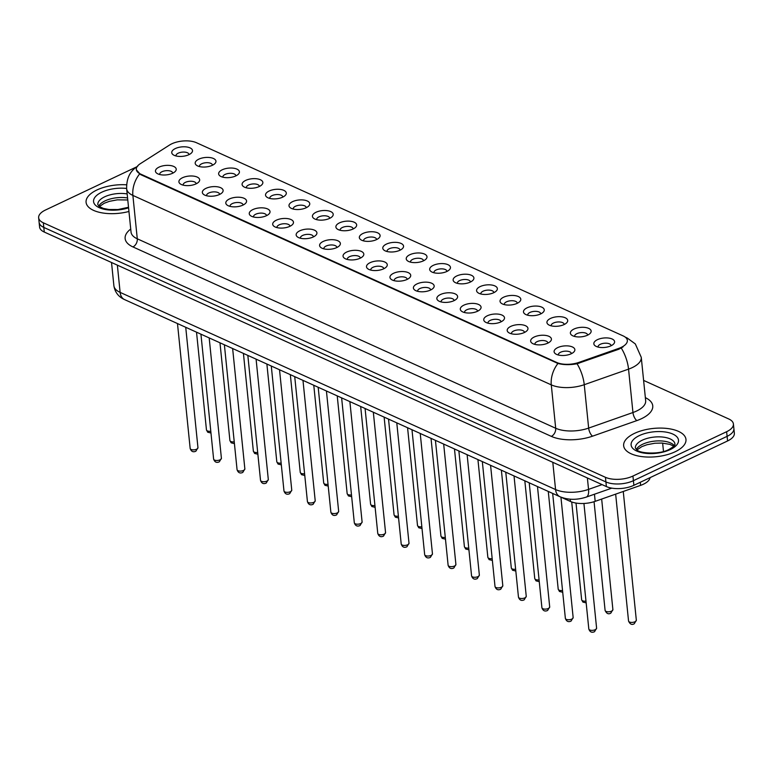 <?xml version="1.0" encoding="UTF-8"?>
<svg xmlns="http://www.w3.org/2000/svg" width="773" height="773" viewBox="0 0 773 773"><rect width="100%" height="100%" fill="white"/><g stroke="black" fill="none" stroke-linecap="round" stroke-linejoin="round"><path stroke-width="1.16" d="M196.062 183.868A10.445 4.744 174.2 0 1 180.592 184.109A10.445 4.744 174.2 0 1 182.515 177.732A10.445 4.744 174.2 0 1 195.782 176.563A10.445 4.744 174.2 0 1 198.468 182.293A10.445 4.744 174.2 0 1 196.062 183.868M196.139 183.829A6.522 2.966 -5.8 0 0 196.129 183.607A6.522 2.966 -5.8 0 0 192.216 181.326A6.522 2.966 -5.8 0 0 185.404 182.351A6.522 2.966 -5.8 0 0 183.153 184.931A6.522 2.966 -5.8 0 0 183.191 185.143M219.513 194.487A10.445 4.744 174.2 0 1 204.043 194.728A10.445 4.744 174.2 0 1 205.966 188.351A10.445 4.744 174.2 0 1 219.232 187.182A10.445 4.744 174.2 0 1 221.919 192.912A10.445 4.744 174.2 0 1 219.513 194.487M219.59 194.448A6.522 2.966 -5.8 0 0 219.58 194.226A6.522 2.966 -5.8 0 0 215.667 191.946A6.522 2.966 -5.8 0 0 208.855 192.97A6.522 2.966 -5.8 0 0 206.594 195.55A6.522 2.966 -5.8 0 0 206.642 195.762M242.964 205.096A10.445 4.744 174.2 0 1 227.494 205.347A10.445 4.744 174.2 0 1 229.417 198.97A10.445 4.744 174.2 0 1 242.683 197.791A10.445 4.744 174.2 0 1 245.37 203.531A10.445 4.744 174.2 0 1 242.964 205.096M243.041 205.067A6.522 2.966 -5.8 0 0 243.031 204.845A6.522 2.966 -5.8 0 0 239.118 202.565A6.522 2.966 -5.8 0 0 232.306 203.589A6.522 2.966 -5.8 0 0 230.045 206.159A6.522 2.966 -5.8 0 0 230.083 206.381M266.405 215.715A10.445 4.744 174.2 0 1 250.945 215.957A10.445 4.744 174.2 0 1 252.868 209.589A10.445 4.744 174.2 0 1 266.134 208.41A10.445 4.744 174.2 0 1 268.82 214.15A10.445 4.744 174.2 0 1 266.405 215.715M266.482 215.677A6.522 2.966 -5.8 0 0 266.482 215.464A6.522 2.966 -5.8 0 0 262.569 213.184A6.522 2.966 -5.8 0 0 255.757 214.208A6.522 2.966 -5.8 0 0 253.496 216.778A6.522 2.966 -5.8 0 0 253.534 217M289.856 226.334A10.445 4.744 174.2 0 1 274.396 226.576A10.445 4.744 174.2 0 1 276.319 220.199A10.445 4.744 174.2 0 1 289.585 219.03A10.445 4.744 174.2 0 1 292.271 224.759A10.445 4.744 174.2 0 1 289.856 226.334M289.933 226.296A6.522 2.966 -5.8 0 0 289.933 226.083A6.522 2.966 -5.8 0 0 286.02 223.803A6.522 2.966 -5.8 0 0 279.208 224.827A6.522 2.966 -5.8 0 0 276.947 227.397A6.522 2.966 -5.8 0 0 276.985 227.61M313.307 236.953A10.445 4.744 174.2 0 1 297.847 237.195A10.445 4.744 174.2 0 1 299.76 230.818A10.445 4.744 174.2 0 1 313.036 229.649A10.445 4.744 174.2 0 1 315.722 235.379A10.445 4.744 174.2 0 1 313.307 236.953M313.384 236.915A6.522 2.966 -5.8 0 0 313.384 236.693A6.522 2.966 -5.8 0 0 309.461 234.422A6.522 2.966 -5.8 0 0 302.658 235.436A6.522 2.966 -5.8 0 0 300.397 238.016A6.522 2.966 -5.8 0 0 300.436 238.229M336.757 247.573A10.445 4.744 174.2 0 1 321.288 247.814A10.445 4.744 174.2 0 1 323.211 241.437A10.445 4.744 174.2 0 1 336.487 240.268A10.445 4.744 174.2 0 1 339.163 245.998A10.445 4.744 174.2 0 1 336.757 247.573M336.835 247.534A6.522 2.966 -5.8 0 0 336.835 247.312A6.522 2.966 -5.8 0 0 332.912 245.031A6.522 2.966 -5.8 0 0 326.109 246.056A6.522 2.966 -5.8 0 0 323.848 248.635A6.522 2.966 -5.8 0 0 323.887 248.848M360.208 258.192A10.445 4.744 174.2 0 1 344.739 258.433A10.445 4.744 174.2 0 1 346.662 252.056A10.445 4.744 174.2 0 1 359.928 250.887A10.445 4.744 174.2 0 1 362.614 256.617A10.445 4.744 174.2 0 1 360.208 258.192M360.286 258.153A6.522 2.966 -5.8 0 0 360.276 257.931A6.522 2.966 -5.8 0 0 356.363 255.65A6.522 2.966 -5.8 0 0 349.551 256.675A6.522 2.966 -5.8 0 0 347.299 259.255A6.522 2.966 -5.8 0 0 347.338 259.467M383.659 268.801A10.445 4.744 174.2 0 1 368.19 269.052A10.445 4.744 174.2 0 1 370.112 262.675A10.445 4.744 174.2 0 1 383.379 261.496A10.445 4.744 174.2 0 1 386.065 267.236A10.445 4.744 174.2 0 1 383.659 268.801M383.737 268.772A6.522 2.966 -5.8 0 0 383.727 268.55A6.522 2.966 -5.8 0 0 379.814 266.27A6.522 2.966 -5.8 0 0 373.001 267.294A6.522 2.966 -5.8 0 0 370.74 269.864A6.522 2.966 -5.8 0 0 370.789 270.086M407.11 279.42A10.445 4.744 174.2 0 1 391.64 279.662A10.445 4.744 174.2 0 1 393.563 273.294A10.445 4.744 174.2 0 1 406.83 272.115A10.445 4.744 174.2 0 1 409.516 277.855A10.445 4.744 174.2 0 1 407.11 279.42M407.187 279.382A6.522 2.966 -5.8 0 0 407.178 279.169A6.522 2.966 -5.8 0 0 403.264 276.889A6.522 2.966 -5.8 0 0 396.452 277.913A6.522 2.966 -5.8 0 0 394.191 280.483A6.522 2.966 -5.8 0 0 394.23 280.705M430.551 290.039A10.445 4.744 174.2 0 1 415.091 290.281A10.445 4.744 174.2 0 1 417.014 283.904A10.445 4.744 174.2 0 1 430.281 282.734A10.445 4.744 174.2 0 1 432.967 288.464A10.445 4.744 174.2 0 1 430.551 290.039M430.629 290.001A6.522 2.966 -5.8 0 0 430.629 289.788A6.522 2.966 -5.8 0 0 426.715 287.508A6.522 2.966 -5.8 0 0 419.903 288.532A6.522 2.966 -5.8 0 0 417.642 291.102A6.522 2.966 -5.8 0 0 417.681 291.315M454.002 300.658A10.445 4.744 174.2 0 1 438.542 300.9A10.445 4.744 174.2 0 1 440.465 294.523A10.445 4.744 174.2 0 1 453.732 293.354A10.445 4.744 174.2 0 1 456.418 299.083A10.445 4.744 174.2 0 1 454.002 300.658M454.08 300.62A6.522 2.966 -5.8 0 0 454.08 300.397A6.522 2.966 -5.8 0 0 450.166 298.127A6.522 2.966 -5.8 0 0 443.354 299.141A6.522 2.966 -5.8 0 0 441.093 301.721A6.522 2.966 -5.8 0 0 441.132 301.934M477.453 311.277A10.445 4.744 174.2 0 1 461.993 311.519A10.445 4.744 174.2 0 1 463.906 305.142A10.445 4.744 174.2 0 1 477.183 303.973A10.445 4.744 174.2 0 1 479.869 309.702A10.445 4.744 174.2 0 1 477.453 311.277M477.53 311.239A6.522 2.966 -5.8 0 0 477.53 311.017A6.522 2.966 -5.8 0 0 473.607 308.736A6.522 2.966 -5.8 0 0 466.805 309.76A6.522 2.966 -5.8 0 0 464.544 312.34A6.522 2.966 -5.8 0 0 464.583 312.553M500.904 321.897A10.445 4.744 174.2 0 1 485.434 322.138A10.445 4.744 174.2 0 1 487.357 315.761A10.445 4.744 174.2 0 1 500.633 314.592A10.445 4.744 174.2 0 1 503.31 320.322A10.445 4.744 174.2 0 1 500.904 321.897M500.981 321.858A6.522 2.966 -5.8 0 0 500.981 321.636A6.522 2.966 -5.8 0 0 497.058 319.355A6.522 2.966 -5.8 0 0 490.256 320.38A6.522 2.966 -5.8 0 0 487.995 322.959A6.522 2.966 -5.8 0 0 488.034 323.172M524.355 332.506A10.445 4.744 174.2 0 1 508.885 332.757A10.445 4.744 174.2 0 1 510.808 326.38A10.445 4.744 174.2 0 1 524.084 325.201A10.445 4.744 174.2 0 1 526.761 330.941A10.445 4.744 174.2 0 1 524.355 332.506M524.432 332.477A6.522 2.966 -5.8 0 0 524.423 332.255A6.522 2.966 -5.8 0 0 520.509 329.974A6.522 2.966 -5.8 0 0 513.697 330.999A6.522 2.966 -5.8 0 0 511.446 333.569A6.522 2.966 -5.8 0 0 511.484 333.791M547.806 343.125A10.445 4.744 174.2 0 1 532.336 343.367A10.445 4.744 174.2 0 1 534.259 336.999A10.445 4.744 174.2 0 1 547.526 335.82A10.445 4.744 174.2 0 1 550.212 341.56A10.445 4.744 174.2 0 1 547.806 343.125M547.883 343.086A6.522 2.966 -5.8 0 0 547.873 342.874A6.522 2.966 -5.8 0 0 543.96 340.593A6.522 2.966 -5.8 0 0 537.148 341.618A6.522 2.966 -5.8 0 0 534.887 344.188A6.522 2.966 -5.8 0 0 534.935 344.41M571.257 353.744A10.445 4.744 174.2 0 1 555.787 353.986A10.445 4.744 174.2 0 1 557.71 347.608A10.445 4.744 174.2 0 1 570.976 346.439A10.445 4.744 174.2 0 1 573.663 352.169A10.445 4.744 174.2 0 1 571.257 353.744M571.334 353.705A6.522 2.966 -5.8 0 0 571.324 353.493A6.522 2.966 -5.8 0 0 567.411 351.213A6.522 2.966 -5.8 0 0 560.599 352.237A6.522 2.966 -5.8 0 0 558.338 354.807A6.522 2.966 -5.8 0 0 558.377 355.02M172.611 173.249A10.445 4.744 174.2 0 1 157.141 173.49A10.445 4.744 174.2 0 1 159.064 167.113A10.445 4.744 174.2 0 1 172.34 165.944A10.445 4.744 174.2 0 1 175.017 171.674A10.445 4.744 174.2 0 1 172.611 173.249M172.688 173.21A6.522 2.966 -5.8 0 0 172.688 172.988A6.522 2.966 -5.8 0 0 168.765 170.717A6.522 2.966 -5.8 0 0 161.963 171.732A6.522 2.966 -5.8 0 0 159.702 174.312A6.522 2.966 -5.8 0 0 159.74 174.524M212.343 165.296A10.445 4.744 174.2 0 1 196.883 165.538A10.445 4.744 174.2 0 1 198.806 159.161A10.445 4.744 174.2 0 1 212.073 157.992A10.445 4.744 174.2 0 1 214.759 163.731A10.445 4.744 174.2 0 1 212.343 165.296M212.42 165.258A6.522 2.966 -5.8 0 0 212.42 165.045A6.522 2.966 -5.8 0 0 208.507 162.765A6.522 2.966 -5.8 0 0 201.695 163.789A6.522 2.966 -5.8 0 0 199.434 166.359A6.522 2.966 -5.8 0 0 199.473 166.582M235.794 175.915A10.445 4.744 174.2 0 1 220.334 176.157A10.445 4.744 174.2 0 1 222.247 169.78A10.445 4.744 174.2 0 1 235.523 168.611A10.445 4.744 174.2 0 1 238.21 174.34A10.445 4.744 174.2 0 1 235.794 175.915M235.871 175.877A6.522 2.966 -5.8 0 0 235.871 175.664A6.522 2.966 -5.8 0 0 231.948 173.384A6.522 2.966 -5.8 0 0 225.146 174.398A6.522 2.966 -5.8 0 0 222.885 176.978A6.522 2.966 -5.8 0 0 222.924 177.191M259.245 186.535A10.445 4.744 174.2 0 1 243.775 186.776A10.445 4.744 174.2 0 1 245.698 180.399A10.445 4.744 174.2 0 1 258.974 179.23A10.445 4.744 174.2 0 1 261.651 184.96A10.445 4.744 174.2 0 1 259.245 186.535M259.322 186.496A6.522 2.966 -5.8 0 0 259.322 186.274A6.522 2.966 -5.8 0 0 255.399 184.003A6.522 2.966 -5.8 0 0 248.597 185.018A6.522 2.966 -5.8 0 0 246.336 187.597A6.522 2.966 -5.8 0 0 246.374 187.81M282.696 197.154A10.445 4.744 174.2 0 1 267.226 197.395A10.445 4.744 174.2 0 1 269.149 191.018A10.445 4.744 174.2 0 1 282.425 189.849A10.445 4.744 174.2 0 1 285.102 195.579A10.445 4.744 174.2 0 1 282.696 197.154M282.773 197.115A6.522 2.966 -5.8 0 0 282.763 196.893A6.522 2.966 -5.8 0 0 278.85 194.612A6.522 2.966 -5.8 0 0 272.038 195.637A6.522 2.966 -5.8 0 0 269.787 198.217A6.522 2.966 -5.8 0 0 269.825 198.429M306.147 207.773A10.445 4.744 174.2 0 1 290.677 208.014A10.445 4.744 174.2 0 1 292.6 201.637A10.445 4.744 174.2 0 1 305.866 200.468A10.445 4.744 174.2 0 1 308.553 206.198A10.445 4.744 174.2 0 1 306.147 207.773M306.224 207.734A6.522 2.966 -5.8 0 0 306.214 207.512A6.522 2.966 -5.8 0 0 302.301 205.232A6.522 2.966 -5.8 0 0 295.489 206.256A6.522 2.966 -5.8 0 0 293.238 208.836A6.522 2.966 -5.8 0 0 293.276 209.048M329.598 218.382A10.445 4.744 174.2 0 1 314.128 218.633A10.445 4.744 174.2 0 1 316.051 212.256A10.445 4.744 174.2 0 1 329.317 211.077A10.445 4.744 174.2 0 1 332.004 216.817A10.445 4.744 174.2 0 1 329.598 218.382M329.675 218.353A6.522 2.966 -5.8 0 0 329.665 218.131A6.522 2.966 -5.8 0 0 325.752 215.851A6.522 2.966 -5.8 0 0 318.94 216.875A6.522 2.966 -5.8 0 0 316.679 219.445A6.522 2.966 -5.8 0 0 316.717 219.667M353.048 229.001A10.445 4.744 174.2 0 1 337.579 229.243A10.445 4.744 174.2 0 1 339.502 222.866A10.445 4.744 174.2 0 1 352.768 221.696A10.445 4.744 174.2 0 1 355.454 227.436A10.445 4.744 174.2 0 1 353.048 229.001M353.116 228.963A6.522 2.966 -5.8 0 0 353.116 228.75A6.522 2.966 -5.8 0 0 349.203 226.47A6.522 2.966 -5.8 0 0 342.391 227.494A6.522 2.966 -5.8 0 0 340.13 230.064A6.522 2.966 -5.8 0 0 340.168 230.286M376.49 239.62A10.445 4.744 174.2 0 1 361.03 239.862A10.445 4.744 174.2 0 1 362.952 233.485A10.445 4.744 174.2 0 1 376.219 232.315A10.445 4.744 174.2 0 1 378.905 238.045A10.445 4.744 174.2 0 1 376.49 239.62M376.567 239.582A6.522 2.966 -5.8 0 0 376.567 239.369A6.522 2.966 -5.8 0 0 372.654 237.089A6.522 2.966 -5.8 0 0 365.842 238.103A6.522 2.966 -5.8 0 0 363.581 240.683A6.522 2.966 -5.8 0 0 363.619 240.896M399.941 250.239A10.445 4.744 174.2 0 1 384.481 250.481A10.445 4.744 174.2 0 1 386.394 244.104A10.445 4.744 174.2 0 1 399.67 242.935A10.445 4.744 174.2 0 1 402.356 248.664A10.445 4.744 174.2 0 1 399.941 250.239M400.018 250.201A6.522 2.966 -5.8 0 0 400.018 249.979A6.522 2.966 -5.8 0 0 396.095 247.708A6.522 2.966 -5.8 0 0 389.292 248.722A6.522 2.966 -5.8 0 0 387.031 251.302A6.522 2.966 -5.8 0 0 387.07 251.515M423.391 260.859A10.445 4.744 174.2 0 1 407.922 261.1A10.445 4.744 174.2 0 1 409.845 254.723A10.445 4.744 174.2 0 1 423.121 253.554A10.445 4.744 174.2 0 1 425.797 259.284A10.445 4.744 174.2 0 1 423.391 260.859M423.469 260.82A6.522 2.966 -5.8 0 0 423.469 260.598A6.522 2.966 -5.8 0 0 419.546 258.317A6.522 2.966 -5.8 0 0 412.743 259.341A6.522 2.966 -5.8 0 0 410.482 261.921A6.522 2.966 -5.8 0 0 410.521 262.134M446.842 271.478A10.445 4.744 174.2 0 1 431.373 271.719A10.445 4.744 174.2 0 1 433.295 265.342A10.445 4.744 174.2 0 1 446.572 264.173A10.445 4.744 174.2 0 1 449.248 269.903A10.445 4.744 174.2 0 1 446.842 271.478M446.92 271.439A6.522 2.966 -5.8 0 0 446.91 271.217A6.522 2.966 -5.8 0 0 442.997 268.936A6.522 2.966 -5.8 0 0 436.185 269.961A6.522 2.966 -5.8 0 0 433.933 272.54A6.522 2.966 -5.8 0 0 433.972 272.753M470.293 282.087A10.445 4.744 174.2 0 1 454.824 282.338A10.445 4.744 174.2 0 1 456.746 275.961A10.445 4.744 174.2 0 1 470.013 274.782A10.445 4.744 174.2 0 1 472.699 280.522A10.445 4.744 174.2 0 1 470.293 282.087M470.371 282.058A6.522 2.966 -5.8 0 0 470.361 281.836A6.522 2.966 -5.8 0 0 466.448 279.555A6.522 2.966 -5.8 0 0 459.635 280.58A6.522 2.966 -5.8 0 0 457.384 283.15A6.522 2.966 -5.8 0 0 457.423 283.372M493.744 292.706A10.445 4.744 174.2 0 1 478.274 292.948A10.445 4.744 174.2 0 1 480.197 286.57A10.445 4.744 174.2 0 1 493.464 285.401A10.445 4.744 174.2 0 1 496.15 291.141A10.445 4.744 174.2 0 1 493.744 292.706M493.821 292.667A6.522 2.966 -5.8 0 0 493.812 292.455A6.522 2.966 -5.8 0 0 489.898 290.175A6.522 2.966 -5.8 0 0 483.086 291.199A6.522 2.966 -5.8 0 0 480.825 293.769A6.522 2.966 -5.8 0 0 480.864 293.991M517.195 303.325A10.445 4.744 174.2 0 1 501.725 303.567A10.445 4.744 174.2 0 1 503.648 297.19A10.445 4.744 174.2 0 1 516.915 296.02A10.445 4.744 174.2 0 1 519.601 301.75A10.445 4.744 174.2 0 1 517.195 303.325M517.263 303.287A6.522 2.966 -5.8 0 0 517.263 303.074A6.522 2.966 -5.8 0 0 513.349 300.794A6.522 2.966 -5.8 0 0 506.537 301.808A6.522 2.966 -5.8 0 0 504.276 304.388A6.522 2.966 -5.8 0 0 504.315 304.601M540.636 313.944A10.445 4.744 174.2 0 1 525.176 314.186A10.445 4.744 174.2 0 1 527.099 307.809A10.445 4.744 174.2 0 1 540.366 306.639A10.445 4.744 174.2 0 1 543.052 312.369A10.445 4.744 174.2 0 1 540.636 313.944M540.714 313.906A6.522 2.966 -5.8 0 0 540.714 313.683A6.522 2.966 -5.8 0 0 536.8 311.413A6.522 2.966 -5.8 0 0 529.988 312.427A6.522 2.966 -5.8 0 0 527.727 315.007A6.522 2.966 -5.8 0 0 527.766 315.22M564.087 324.563A10.445 4.744 174.2 0 1 548.627 324.805A10.445 4.744 174.2 0 1 550.54 318.428A10.445 4.744 174.2 0 1 563.817 317.259A10.445 4.744 174.2 0 1 566.503 322.988A10.445 4.744 174.2 0 1 564.087 324.563M564.164 324.525A6.522 2.966 -5.8 0 0 564.164 324.302A6.522 2.966 -5.8 0 0 560.241 322.022A6.522 2.966 -5.8 0 0 553.439 323.046A6.522 2.966 -5.8 0 0 551.178 325.626A6.522 2.966 -5.8 0 0 551.217 325.839M587.538 335.182A10.445 4.744 174.2 0 1 572.068 335.424A10.445 4.744 174.2 0 1 573.991 329.047A10.445 4.744 174.2 0 1 587.267 327.878A10.445 4.744 174.2 0 1 589.944 333.607A10.445 4.744 174.2 0 1 587.538 335.182M587.615 335.144A6.522 2.966 -5.8 0 0 587.615 334.922A6.522 2.966 -5.8 0 0 583.692 332.641A6.522 2.966 -5.8 0 0 576.89 333.665A6.522 2.966 -5.8 0 0 574.629 336.245A6.522 2.966 -5.8 0 0 574.668 336.458M610.989 345.792A10.445 4.744 174.2 0 1 595.519 346.043A10.445 4.744 174.2 0 1 597.442 339.666A10.445 4.744 174.2 0 1 610.718 338.487A10.445 4.744 174.2 0 1 613.395 344.227A10.445 4.744 174.2 0 1 610.989 345.792M611.066 345.763A6.522 2.966 -5.8 0 0 611.057 345.541A6.522 2.966 -5.8 0 0 607.143 343.26A6.522 2.966 -5.8 0 0 600.331 344.285A6.522 2.966 -5.8 0 0 598.08 346.855A6.522 2.966 -5.8 0 0 598.118 347.077M188.902 154.677A10.445 4.744 174.2 0 1 173.432 154.929A10.445 4.744 174.2 0 1 175.355 148.551A10.445 4.744 174.2 0 1 188.622 147.372A10.445 4.744 174.2 0 1 191.308 153.112A10.445 4.744 174.2 0 1 188.902 154.677M188.97 154.648A6.522 2.966 -5.8 0 0 188.97 154.426A6.522 2.966 -5.8 0 0 185.056 152.146A6.522 2.966 -5.8 0 0 178.244 153.17A6.522 2.966 -5.8 0 0 175.983 155.74A6.522 2.966 -5.8 0 0 176.022 155.962M169.577 145.015A17.615 8.001 174.2 0 1 171.712 143.846A17.615 8.001 174.2 0 1 196.458 142.715L623.125 335.897A17.615 8.001 174.2 0 1 627.338 340.42A17.615 8.001 174.2 0 1 618.748 348.391L579.006 362.363A17.615 8.001 174.2 0 1 556.744 362.479L140.531 174.022A17.615 8.001 174.2 0 1 136.319 169.5A17.615 8.001 174.2 0 1 140.28 163.721L169.577 145.015M650.103 477.627A19.576 8.889 174.2 0 1 640.604 485.367L595.181 501.339A19.576 8.889 174.2 0 1 570.455 501.464L560.831 497.107M96.934 189.974A31.326 14.223 -5.8 0 0 86.083 202.342A31.326 14.223 -5.8 0 0 128.946 211.473A31.326 14.223 -5.8 0 1 86.083 202.342A31.326 14.223 -5.8 0 1 96.934 189.974A31.326 14.223 -5.8 0 1 126.559 184.805A31.326 14.223 -5.8 0 0 96.934 189.974M634.498 433.373A31.326 14.223 -5.8 0 0 623.647 445.741A31.326 14.223 -5.8 0 0 642.44 456.679A31.326 14.223 -5.8 0 0 675.129 451.77A31.326 14.223 -5.8 0 0 685.97 439.412A31.326 14.223 -5.8 0 0 667.176 428.474A31.326 14.223 -5.8 0 0 634.498 433.373A31.326 14.223 -5.8 0 0 623.647 445.741A31.326 14.223 -5.8 0 0 642.44 456.679A31.326 14.223 -5.8 0 0 675.129 451.77A31.326 14.223 -5.8 0 0 685.97 439.412A31.326 14.223 -5.8 0 0 667.176 428.474A31.326 14.223 -5.8 0 0 634.498 433.373M136.686 166.852L45.423 210.043A19.576 8.889 -5.8 0 0 38.65 217.773L39.587 227.03A19.576 8.889 -5.8 0 0 44.274 232.055L606.38 486.565A19.576 8.889 -5.8 0 0 633.879 485.309L727.577 440.958L727.103 436.339A19.576 8.889 -5.8 0 0 733.877 428.609A19.576 8.889 -5.8 0 1 727.103 436.339L633.406 480.68L727.103 436.339L726.63 431.711A19.576 8.889 -5.8 0 0 733.413 423.981A19.576 8.889 -5.8 0 0 728.726 418.956L643.609 380.413M606.38 486.565L605.916 481.937A19.576 8.889 -5.8 0 0 633.406 480.68A19.576 8.889 -5.8 0 1 605.916 481.937L43.8 227.426L605.916 481.937L605.443 477.308A19.576 8.889 -5.8 0 0 632.932 476.052L726.63 431.711M39.123 222.402A19.576 8.889 -5.8 0 0 43.8 227.426A19.576 8.889 -5.8 0 1 39.123 222.402M623.125 346.855L618.835 349.232L577.054 363.754C569.972 365.04 563.604 364.943 557.961 363.465L140.589 174.592L136.348 169.818M38.65 217.773A19.576 8.889 -5.8 0 0 43.336 222.798L605.443 477.308M727.577 440.958A19.576 8.889 -5.8 0 0 734.35 433.238L733.413 423.981M618.748 348.391L618.835 349.232M579.006 362.363L579.093 363.204M556.744 362.479L556.802 363.049M140.531 174.022L140.589 174.592M570.223 499.203L570.455 501.464M594.456 494.227L595.181 501.339M640.295 482.275L640.604 485.367M645.358 397.651A32.63 14.813 174.2 0 1 641.455 418.715A32.63 14.813 174.2 0 1 636.846 420.599L592.562 436.165A32.63 14.813 174.2 0 1 551.342 436.378L132.937 246.925A32.63 14.813 174.2 0 1 130.724 229.05M621.279 348.082A22.842 9.556 70.6 0 1 628.546 369.136L632.952 412.521A26.098 11.846 -5.8 0 0 636.633 411.014A26.098 11.846 -5.8 0 0 645.668 400.714L641.261 357.329A26.098 11.846 174.2 0 1 632.227 367.629A26.098 11.846 174.2 0 1 628.546 369.136L584.253 384.703A26.098 11.846 174.2 0 1 551.284 384.867L132.879 195.424A22.842 16.04 -65.6 0 1 139.555 174.022M625.57 337.405A22.842 16.04 -65.6 0 1 627.183 337.994L625.164 337.076M557.961 363.465A22.842 16.04 114.4 0 0 551.284 384.867L555.69 428.252A26.098 11.846 -5.8 0 0 588.659 428.087L632.952 412.521A6.522 2.725 -109.4 0 0 636.846 420.599M577.054 363.754A22.842 9.556 70.6 0 1 584.253 384.703L588.659 428.087A6.522 2.725 -109.4 0 0 592.562 436.165M132.937 246.925A6.522 4.58 -65.6 0 0 137.285 238.809L132.879 195.424A26.098 11.846 174.2 0 1 126.637 188.728L131.043 232.113A26.098 11.846 -5.8 0 0 137.285 238.809L555.69 428.252A6.522 4.58 -65.6 0 1 551.342 436.378M43.336 222.798L44.274 232.055M632.932 476.052L633.879 485.309M663.495 451.48L662.635 443.093M124.608 299.615A13.054 9.16 -65.6 0 1 120.124 292.387L555.565 489.551A26.098 11.846 -5.8 0 0 588.543 489.386A13.054 5.459 70.6 0 1 586.243 497.107C576.842 500.141 568.107 500.034 560.048 496.768L124.608 299.615C118.462 296.832 114.897 292.194 113.882 285.691A26.098 11.846 -5.8 0 0 120.124 292.387L117.361 265.139M602.09 484.623L588.543 489.386L587.383 477.965M560.048 496.768A13.054 9.16 -65.6 0 1 555.565 489.551L552.801 462.302M210.971 433.006L207.715 432.213L206.459 429.894A3.913 1.778 -5.8 0 0 210.787 431.237M196.603 449.21A3.913 1.778 -5.8 0 0 197.956 447.664L195.888 451.2C193.134 452.447 191.231 451.538 190.168 448.456A3.913 1.778 -5.8 0 0 192.516 449.828A3.913 1.778 -5.8 0 0 196.603 449.21M127.574 197.985A19.885 9.025 -5.8 0 0 105.109 200.854A19.885 9.025 -5.8 0 0 98.77 206.091M127.159 193.936A19.885 9.025 -5.8 0 0 104.703 196.806A19.885 9.025 -5.8 0 0 97.813 204.661L99.553 206.681L103.379 208.401L108.964 209.512L118.018 209.531L128.521 207.27M126.608 188.457A23.808 10.803 -5.8 0 0 101.804 192.187A23.808 10.803 -5.8 0 0 97.727 206.903A23.808 10.803 -5.8 0 0 128.569 207.802M234.422 443.625L231.166 442.823L229.91 440.513A3.913 1.778 -5.8 0 0 234.238 441.847M257.873 454.234L254.617 453.442L253.351 451.123A3.913 1.778 -5.8 0 0 257.689 452.466M281.324 464.853L278.058 464.061L276.802 461.742A3.913 1.778 -5.8 0 0 281.14 463.085M304.765 475.472L301.509 474.68L300.253 472.361A3.913 1.778 -5.8 0 0 304.591 473.704M220.054 459.829A3.913 1.778 -5.8 0 0 221.407 458.283L219.329 461.819C216.585 463.066 214.681 462.148 213.619 459.075A3.913 1.778 -5.8 0 0 215.967 460.447A3.913 1.778 -5.8 0 0 220.054 459.829M243.505 470.448A3.913 1.778 -5.8 0 0 244.857 468.902L242.78 472.438C240.036 473.685 238.123 472.767 237.069 469.694A3.913 1.778 -5.8 0 0 239.417 471.057A3.913 1.778 -5.8 0 0 243.505 470.448M266.956 481.067A3.913 1.778 -5.8 0 0 268.308 479.521L266.231 483.057C263.477 484.304 261.574 483.386 260.52 480.313A3.913 1.778 -5.8 0 0 262.868 481.676A3.913 1.778 -5.8 0 0 266.956 481.067M674.298 445.625A19.885 9.025 -5.8 0 0 642.672 444.253A19.885 9.025 -5.8 0 0 636.334 449.48M642.257 440.204A19.885 9.025 -5.8 0 0 635.377 448.06L637.116 450.079C639.928 453.442 659.611 454.766 668.925 449.5C677.66 444.388 674.095 444.166 674.955 444.031A19.885 9.025 -5.8 0 0 663.021 437.093A19.885 9.025 -5.8 0 0 642.257 440.204M670.249 449.567A23.808 10.803 -5.8 0 0 672.8 434.059A23.808 10.803 -5.8 0 0 639.368 435.586A23.808 10.803 -5.8 0 0 636.817 451.094A23.808 10.803 -5.8 0 0 670.249 449.567M328.216 486.091L324.96 485.299L323.703 482.98A3.913 1.778 -5.8 0 0 328.042 484.323M351.667 496.71L348.41 495.918L347.154 493.599A3.913 1.778 -5.8 0 0 351.493 494.942M375.118 507.33L371.861 506.528L370.605 504.218A3.913 1.778 -5.8 0 0 374.934 505.552M290.406 491.686A3.913 1.778 -5.8 0 0 291.759 490.14L289.682 493.676C286.928 494.923 285.024 494.005 283.971 490.932A3.913 1.778 -5.8 0 0 286.319 492.295A3.913 1.778 -5.8 0 0 290.406 491.686M313.848 502.295A3.913 1.778 -5.8 0 0 315.21 500.759L313.133 504.296C310.379 505.532 308.475 504.624 307.422 501.542A3.913 1.778 -5.8 0 0 309.77 502.914A3.913 1.778 -5.8 0 0 313.848 502.295M337.299 512.914A3.913 1.778 -5.8 0 0 338.661 511.368L336.584 514.905C333.83 516.151 331.926 515.243 330.863 512.161A3.913 1.778 -5.8 0 0 333.211 513.533A3.913 1.778 -5.8 0 0 337.299 512.914M398.568 517.939L395.312 517.147L394.056 514.828A3.913 1.778 -5.8 0 0 398.385 516.171M422.019 528.558L418.763 527.766L417.497 525.447A3.913 1.778 -5.8 0 0 421.836 526.79M445.47 539.177L442.204 538.385L440.948 536.066A3.913 1.778 -5.8 0 0 445.287 537.409M468.911 549.796L465.655 549.004L464.399 546.685A3.913 1.778 -5.8 0 0 468.738 548.028M492.362 560.415L489.106 559.623L487.85 557.304A3.913 1.778 -5.8 0 0 492.188 558.647M360.749 523.534A3.913 1.778 -5.8 0 0 362.102 521.988L360.034 525.524C357.281 526.771 355.377 525.853 354.314 522.78A3.913 1.778 -5.8 0 0 356.662 524.152A3.913 1.778 -5.8 0 0 360.749 523.534M384.2 534.153A3.913 1.778 -5.8 0 0 385.553 532.607L383.476 536.143C380.731 537.39 378.828 536.472 377.765 533.399A3.913 1.778 -5.8 0 0 380.113 534.761A3.913 1.778 -5.8 0 0 384.2 534.153M407.651 544.772A3.913 1.778 -5.8 0 0 409.004 543.226L406.927 546.762C404.182 548.009 402.269 547.091 401.216 544.018A3.913 1.778 -5.8 0 0 403.564 545.38A3.913 1.778 -5.8 0 0 407.651 544.772M431.102 555.391A3.913 1.778 -5.8 0 0 432.455 553.845L430.377 557.381C427.624 558.628 425.72 557.71 424.667 554.637A3.913 1.778 -5.8 0 0 427.015 556A3.913 1.778 -5.8 0 0 431.102 555.391M454.553 566A3.913 1.778 -5.8 0 0 455.906 564.464L453.828 568C451.074 569.237 449.171 568.329 448.118 565.247A3.913 1.778 -5.8 0 0 450.466 566.619A3.913 1.778 -5.8 0 0 454.553 566M515.813 571.034L512.557 570.232L511.301 567.923A3.913 1.778 -5.8 0 0 515.639 569.257M539.264 581.644L536.008 580.852L534.752 578.533A3.913 1.778 -5.8 0 0 539.081 579.876M562.715 592.263L559.459 591.471L558.203 589.152A3.913 1.778 -5.8 0 0 562.531 590.495M586.166 602.882L582.91 602.09L581.644 599.771A3.913 1.778 -5.8 0 0 585.982 601.114M612.892 609.597L610.815 613.134C608.448 614.554 606.544 613.646 605.095 610.39A3.913 1.778 -5.8 0 0 607.443 611.752A3.913 1.778 -5.8 0 0 611.53 611.143A3.913 1.778 -5.8 0 0 612.892 609.597L601.665 499.058M636.334 620.217L634.266 623.753C631.899 625.173 629.995 624.265 628.546 621.009A3.913 1.778 -5.8 0 0 630.894 622.371A3.913 1.778 -5.8 0 0 634.981 621.763A3.913 1.778 -5.8 0 0 636.334 620.217L623.26 491.473M477.994 576.619A3.913 1.778 -5.8 0 0 479.357 575.073L477.279 578.61C474.525 579.856 472.622 578.948 471.569 575.866A3.913 1.778 -5.8 0 0 473.917 577.238A3.913 1.778 -5.8 0 0 477.994 576.619M501.445 587.238A3.913 1.778 -5.8 0 0 502.808 585.692L500.73 589.229C497.976 590.475 496.073 589.557 495.01 586.485A3.913 1.778 -5.8 0 0 497.358 587.857A3.913 1.778 -5.8 0 0 501.445 587.238M524.896 597.858A3.913 1.778 -5.8 0 0 526.249 596.312L524.181 599.848C521.427 601.094 519.524 600.177 518.461 597.104A3.913 1.778 -5.8 0 0 520.809 598.466A3.913 1.778 -5.8 0 0 524.896 597.858M548.347 608.477A3.913 1.778 -5.8 0 0 549.7 606.931L547.622 610.467C544.878 611.714 542.975 610.796 541.912 607.723A3.913 1.778 -5.8 0 0 544.26 609.085A3.913 1.778 -5.8 0 0 548.347 608.477M571.798 619.096A3.913 1.778 -5.8 0 0 573.151 617.55L571.073 621.086C568.329 622.333 566.416 621.415 565.363 618.342A3.913 1.778 -5.8 0 0 567.711 619.704A3.913 1.778 -5.8 0 0 571.798 619.096M595.249 629.705A3.913 1.778 -5.8 0 0 596.601 628.169L594.524 631.705C591.77 632.942 589.867 632.034 588.813 628.951A3.913 1.778 -5.8 0 0 591.161 630.324A3.913 1.778 -5.8 0 0 595.249 629.705M641.261 357.329L635.319 343.927L627.183 337.994M137.797 166.098C133.246 169.181 126.434 174.398 126.637 188.728M113.882 285.691L111.525 262.501M611.772 488.14L586.243 497.107M206.459 429.894L196.526 332.177M197.956 447.664L185.733 327.288M190.168 448.456L177.481 323.549M127.777 199.975L117.254 199.849L109.351 201.347L104.249 203.241L99.359 206.546M229.91 440.513L219.976 342.797M253.351 451.123L243.427 353.416M276.802 461.742L266.878 364.025M300.253 472.361L290.329 374.644M221.407 458.283L209.183 337.907M213.619 459.075L200.932 334.168M244.857 468.902L232.634 348.526M237.069 469.694L224.383 344.787M268.308 479.521L256.085 359.136M260.52 480.313L247.833 355.406M673.824 446.195L669.795 444.34L661.949 443.055L654.818 443.248L646.914 444.746L641.812 446.639L636.913 449.944M323.703 482.98L313.78 385.263M347.154 493.599L337.231 395.882M370.605 504.218L360.672 406.501M291.759 490.14L279.526 369.755M283.971 490.932L271.284 366.025M315.21 500.759L302.977 380.374M307.422 501.542L294.726 376.644M338.661 511.368L326.428 390.993M330.863 512.161L318.176 387.254M394.056 514.828L384.123 417.12M417.497 525.447L407.574 427.73M440.948 536.066L431.025 438.349M464.399 546.685L454.476 448.968M487.85 557.304L477.927 459.587M362.102 521.988L349.879 401.612M354.314 522.78L341.627 397.873M385.553 532.607L373.33 412.231M377.765 533.399L365.078 408.492M409.004 543.226L396.781 422.841M401.216 544.018L388.529 419.111M432.455 553.845L420.232 433.46M424.667 554.637L411.98 429.73M455.906 564.464L443.673 444.079M448.118 565.247L435.431 440.349M511.301 567.923L501.377 470.206M534.752 578.533L524.819 480.825M558.203 589.152L548.27 491.435M581.644 599.771L571.711 501.977M605.095 610.39L594.06 501.716M628.546 621.009L615.656 494.14M479.357 575.073L467.124 454.698M471.569 575.866L458.872 450.959M502.808 585.692L490.575 465.317M495.01 586.485L482.323 461.578M526.249 596.312L514.026 475.936M518.461 597.104L505.774 472.197M549.7 606.931L537.477 486.546M541.912 607.723L529.225 482.816M573.151 617.55L560.927 497.145M565.363 618.342L552.676 493.435M596.601 628.169L583.934 503.474M588.813 628.951L576.02 503.068"/></g></svg>
